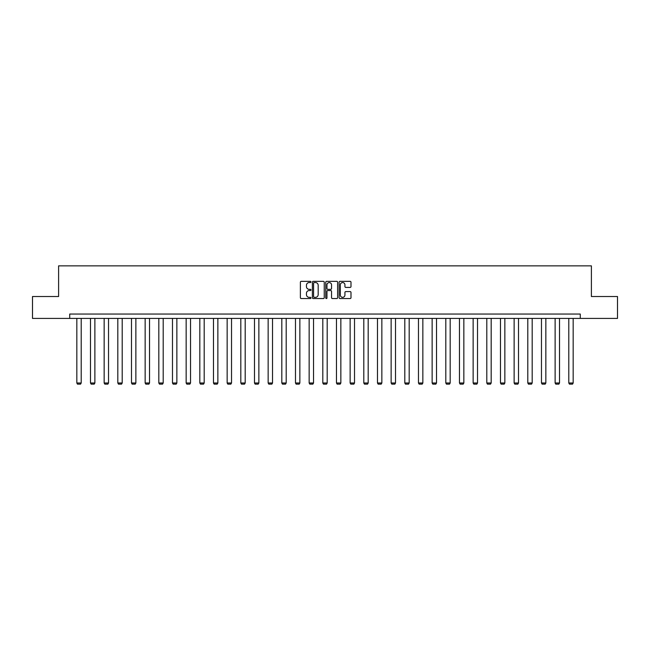 <?xml version="1.0" encoding="UTF-8"?>
<svg xmlns="http://www.w3.org/2000/svg" width="650" height="650" viewBox="0 0 650 650"><rect width="100%" height="100%" fill="white"/><g stroke="black" fill="none" stroke-linecap="round" stroke-linejoin="round"><path stroke-width="0.97" d="M310.984 281.954A0.601 0.601 0 0 0 310.383 281.352L301.243 281.352A0.861 0.861 0 0 0 300.389 282.214L300.389 297.692A0.861 0.861 0 0 0 301.243 298.553L310.383 298.553A0.601 0.601 0 0 0 310.984 297.944A0.601 0.601 0 0 0 310.383 297.342L309.197 297.342A2.754 2.754 0 0 1 306.451 294.596L306.451 293.304A2.754 2.754 0 0 1 309.197 290.55L310.383 290.55A0.601 0.601 0 0 0 310.984 289.949A0.601 0.601 0 0 0 310.383 289.348L309.197 289.348A2.754 2.754 0 0 1 306.451 286.601L306.451 285.309A2.754 2.754 0 0 1 309.197 282.555L310.383 282.555A0.601 0.601 0 0 0 310.984 281.954M350.131 287.414A0.861 0.861 0 0 0 350.992 286.553L350.992 282.214A0.861 0.861 0 0 0 350.131 281.352L339.983 281.352A0.861 0.861 0 0 0 339.121 282.214L339.121 297.692A0.861 0.861 0 0 0 339.983 298.553L350.131 298.553A0.861 0.861 0 0 0 350.992 297.692L350.992 292.443A0.861 0.861 0 0 0 350.131 291.582L345.784 291.582A0.861 0.861 0 0 0 344.931 292.443L344.931 295.043A2.299 2.299 0 0 1 342.631 297.342A2.299 2.299 0 0 1 340.324 295.043L340.324 284.854A2.299 2.299 0 0 1 342.631 282.555A2.299 2.299 0 0 1 344.931 284.854L344.931 286.553A0.861 0.861 0 0 0 345.784 287.414L350.131 287.414M69.729 318.419L32.5 318.419L32.5 296.522L58.606 296.522L58.606 265.858L591.394 265.858L591.394 296.522L617.5 296.522L617.5 318.419L580.271 318.419L580.271 314.039L69.729 314.039L69.729 318.419L580.271 318.419M324.244 282.214A0.861 0.861 0 0 0 323.391 281.352L313.243 281.352A0.861 0.861 0 0 0 312.382 282.214L312.382 297.692A0.861 0.861 0 0 0 313.243 298.553L323.391 298.553A0.861 0.861 0 0 0 324.244 297.692L324.244 282.214M326.609 281.352L336.757 281.352A0.861 0.861 0 0 1 337.618 282.214L337.618 297.692A0.861 0.861 0 0 1 336.757 298.553L332.418 298.553A0.861 0.861 0 0 1 331.557 297.692L331.557 291.411A0.861 0.861 0 0 0 330.696 290.55L327.819 290.55A0.861 0.861 0 0 0 326.958 291.411L326.958 297.944A0.601 0.601 0 0 1 326.357 298.553A0.601 0.601 0 0 1 325.756 297.944L325.756 282.214A0.861 0.861 0 0 1 326.609 281.352M314.186 282.555A0.601 0.601 0 0 0 313.584 283.156L313.584 296.741A0.601 0.601 0 0 0 314.186 297.342L315.437 297.342A2.754 2.754 0 0 0 318.183 294.596L318.183 285.309A2.754 2.754 0 0 0 315.437 282.555L314.186 282.555M331.557 284.903A2.299 2.299 0 0 0 329.257 282.596A2.299 2.299 0 0 0 326.958 284.903L326.958 288.486A0.861 0.861 0 0 0 327.819 289.348L330.696 289.348A0.861 0.861 0 0 0 331.557 288.486L331.557 284.903M81.209 318.419L81.209 383.004L76.83 383.004L76.83 318.419M81.209 383.004L80.551 384.142L77.48 384.142L76.83 383.004M94.876 318.419L94.876 383.004L90.488 383.004L90.488 318.419M94.876 383.004L94.218 384.142L91.146 384.142L90.488 383.004M108.534 318.419L108.534 383.004L104.154 383.004L104.154 318.419M108.534 383.004L107.884 384.142L104.812 384.142L104.154 383.004M122.2 318.419L122.2 383.004L117.821 383.004L117.821 318.419M122.2 383.004L121.55 384.142L118.479 384.142L117.821 383.004M135.866 318.419L135.866 383.004L131.487 383.004L131.487 318.419M135.866 383.004L135.216 384.142L132.145 384.142L131.487 383.004M149.532 318.419L149.532 383.004L145.153 383.004L145.153 318.419M149.532 383.004L148.874 384.142L145.811 384.142L145.153 383.004M163.199 318.419L163.199 383.004L158.819 383.004L158.819 318.419M163.199 383.004L162.541 384.142L159.477 384.142L158.819 383.004M176.865 318.419L176.865 383.004L172.486 383.004L172.486 318.419M176.865 383.004L176.207 384.142L173.144 384.142L172.486 383.004M190.531 318.419L190.531 383.004L186.152 383.004L186.152 318.419M190.531 383.004L189.873 384.142L186.81 384.142L186.152 383.004M204.197 318.419L204.197 383.004L199.818 383.004L199.818 318.419M204.197 383.004L203.539 384.142L200.476 384.142L199.818 383.004M217.864 318.419L217.864 383.004L213.484 383.004L213.484 318.419M217.864 383.004L217.206 384.142L214.143 384.142L213.484 383.004M231.53 318.419L231.53 383.004L227.151 383.004L227.151 318.419M231.53 383.004L230.872 384.142L227.809 384.142L227.151 383.004M245.196 318.419L245.196 383.004L240.817 383.004L240.817 318.419M245.196 383.004L244.538 384.142L241.475 384.142L240.817 383.004M258.863 318.419L258.863 383.004L254.483 383.004L254.483 318.419M258.863 383.004L258.204 384.142L255.141 384.142L254.483 383.004M272.529 318.419L272.529 383.004L268.149 383.004L268.149 318.419M272.529 383.004L271.871 384.142L268.808 384.142L268.149 383.004M286.195 318.419L286.195 383.004L281.816 383.004L281.816 318.419M286.195 383.004L285.537 384.142L282.466 384.142L281.816 383.004M299.861 318.419L299.861 383.004L295.482 383.004L295.482 318.419M299.861 383.004L299.203 384.142L296.132 384.142L295.482 383.004M313.527 318.419L313.527 383.004L309.148 383.004L309.148 318.419M313.527 383.004L312.869 384.142L309.798 384.142L309.148 383.004M327.194 318.419L327.194 383.004L322.806 383.004L322.806 318.419M327.194 383.004L326.536 384.142L323.464 384.142L322.806 383.004M340.852 318.419L340.852 383.004L336.473 383.004L336.473 318.419M340.852 383.004L340.202 384.142L337.131 384.142L336.473 383.004M354.518 318.419L354.518 383.004L350.139 383.004L350.139 318.419M354.518 383.004L353.868 384.142L350.797 384.142L350.139 383.004M368.184 318.419L368.184 383.004L363.805 383.004L363.805 318.419M368.184 383.004L367.534 384.142L364.463 384.142L363.805 383.004M381.851 318.419L381.851 383.004L377.471 383.004L377.471 318.419M381.851 383.004L381.192 384.142L378.129 384.142L377.471 383.004M395.517 318.419L395.517 383.004L391.137 383.004L391.137 318.419M395.517 383.004L394.859 384.142L391.796 384.142L391.137 383.004M409.183 318.419L409.183 383.004L404.804 383.004L404.804 318.419M409.183 383.004L408.525 384.142L405.462 384.142L404.804 383.004M422.849 318.419L422.849 383.004L418.47 383.004L418.47 318.419M422.849 383.004L422.191 384.142L419.128 384.142L418.47 383.004M436.516 318.419L436.516 383.004L432.136 383.004L432.136 318.419M436.516 383.004L435.858 384.142L432.794 384.142L432.136 383.004M450.182 318.419L450.182 383.004L445.802 383.004L445.802 318.419M450.182 383.004L449.524 384.142L446.461 384.142L445.802 383.004M463.848 318.419L463.848 383.004L459.469 383.004L459.469 318.419M463.848 383.004L463.19 384.142L460.127 384.142L459.469 383.004M477.514 318.419L477.514 383.004L473.135 383.004L473.135 318.419M477.514 383.004L476.856 384.142L473.793 384.142L473.135 383.004M491.181 318.419L491.181 383.004L486.801 383.004L486.801 318.419M491.181 383.004L490.523 384.142L487.459 384.142L486.801 383.004M504.847 318.419L504.847 383.004L500.468 383.004L500.468 318.419M504.847 383.004L504.189 384.142L501.126 384.142L500.468 383.004M518.513 318.419L518.513 383.004L514.134 383.004L514.134 318.419M518.513 383.004L517.855 384.142L514.784 384.142L514.134 383.004M532.179 318.419L532.179 383.004L527.8 383.004L527.8 318.419M532.179 383.004L531.521 384.142L528.45 384.142L527.8 383.004M545.846 318.419L545.846 383.004L541.466 383.004L541.466 318.419M545.846 383.004L545.188 384.142L542.116 384.142L541.466 383.004M559.512 318.419L559.512 383.004L555.124 383.004L555.124 318.419M559.512 383.004L558.854 384.142L555.783 384.142L555.124 383.004M573.17 318.419L573.17 383.004L568.791 383.004L568.791 318.419M573.17 383.004L572.52 384.142L569.449 384.142L568.791 383.004"/></g></svg>
